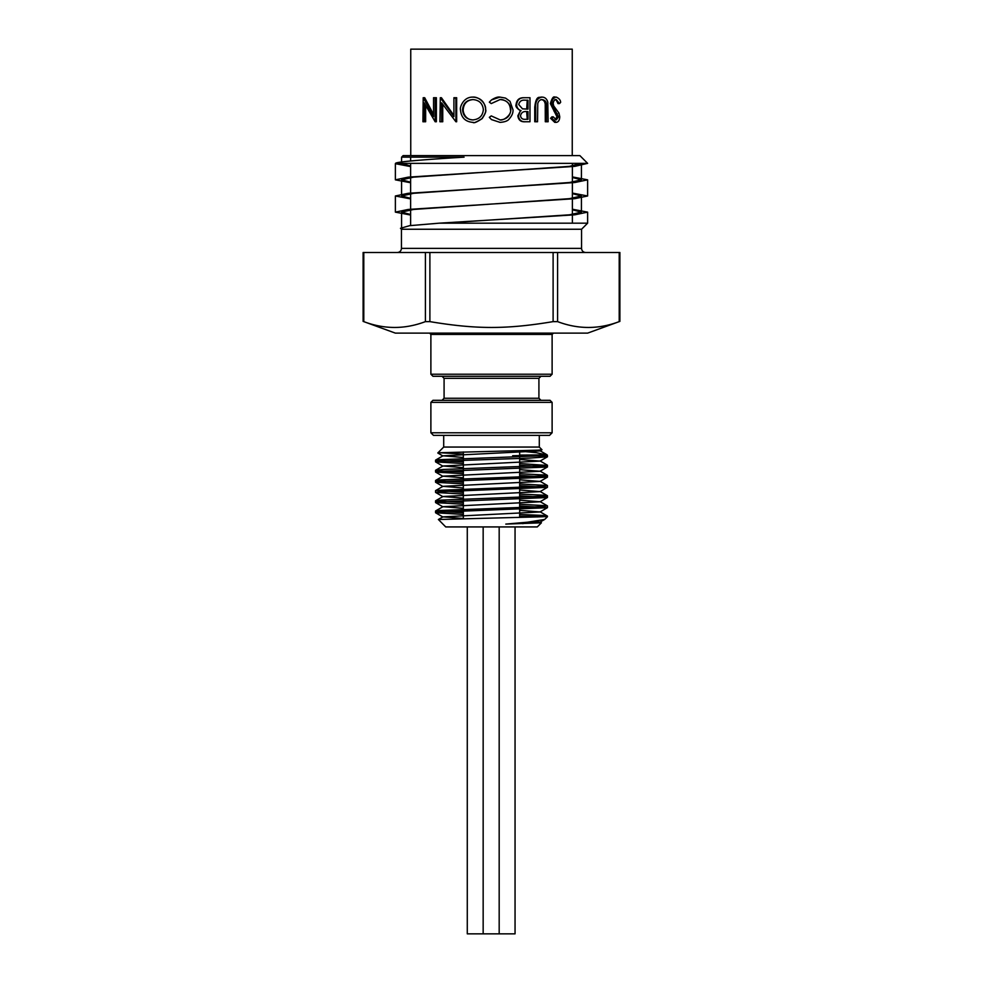 <?xml version="1.0" encoding="UTF-8"?>
<svg xmlns="http://www.w3.org/2000/svg" width="983" height="983" viewBox="0 0 983 983"><rect width="100%" height="100%" fill="white"/><g stroke="black" fill="none" stroke-linecap="round" stroke-linejoin="round"><path stroke-width="1.47" d="M519.663 451.086L536.374 452.696L547.261 455.068L512.647 455.719L542.555 455.756L437.005 459.786L435.555 460.167L437.558 460.597L463.337 461.85M519.663 463.558L547.076 465.438L443.345 469.469L435.58 470.279L441.404 471.078L463.337 472.024M519.663 473.732L546.462 475.108L547.445 475.416L544.803 475.919L438.787 479.95L436.231 480.761L463.337 482.198M519.663 483.906L547.384 485.516L540.564 486.401L436.169 490.443L463.337 492.372M519.663 494.08L544.926 495.272L547.371 495.69L546.388 496.083L441.232 500.114L435.592 500.925L463.337 502.546M519.663 504.254L547.126 505.766L543.28 506.564L437.447 510.607L435.555 511.025L437.091 511.406L463.337 512.721M519.663 514.428L542.714 515.436L547.457 516.112L543.144 516.751L438.418 519.503L445.717 526.925L537.283 526.925L541.412 522.796L505.79 524.099L540.011 522.133L535.379 521.322M529.1 522.047L541.4 522.796M463.337 518.496L442.977 516.861L540.023 511.959L519.663 510.324M463.337 508.322L442.989 506.687L540.023 501.785L519.663 500.15M463.337 498.148L442.977 496.513L540.023 491.623L519.663 489.976M463.337 487.973L442.977 486.339L540.023 481.437L519.663 479.802M463.337 477.812L442.977 476.165L540.023 471.275L519.663 469.641M463.337 467.638L442.977 466.003L540.023 461.101L519.663 459.466M463.337 457.464L442.989 455.817L540.023 450.927L536.792 450.226M505.79 524.099L527.613 522.194L544.693 519.429L547.457 516.751L519.663 516.112M537.726 516.96L536.165 516.751M463.337 514.404L435.616 512.794L439.671 512.082L547.384 507.707L519.663 505.938M463.337 504.23L435.629 502.62L439.671 501.908L547.384 497.533L519.663 495.764M463.337 494.056L435.616 492.446L439.671 491.746L547.384 487.359L519.663 485.59M463.337 483.882L435.616 482.272L439.684 481.572L547.384 477.185L519.663 475.416M463.337 473.708L435.616 472.098L439.671 471.398L547.384 467.011L519.663 465.242M463.337 463.534L435.616 461.924L439.671 461.224L529.518 458.09L547.384 456.837L536.165 455.719M463.337 454.023L439.413 452.733L537.959 450.177L541.989 449.747L539.298 447.056L443.702 447.056L437.791 452.966M547.15 454.896L519.663 455.068M512.647 455.719L543.144 455.719M552.114 334.417L430.886 334.417L430.886 374.216L552.114 374.216L552.114 334.417L553.417 333.126M552.114 432.79L549.534 435.371L433.466 435.371L430.886 432.79L552.114 432.79L552.114 402.379L430.886 402.379L432.95 400.314L550.05 400.314L552.114 402.379M363.796 321.625L363.108 321.38L363.108 252.508L619.892 252.508L619.892 321.38L619.204 321.625C598.659 329.391 578.127 329.391 557.594 321.625L553.11 321.625C506.478 329.391 476.522 329.391 429.89 321.625L425.406 321.625C404.873 329.391 384.341 329.391 363.796 321.625L363.796 252.508M552.114 374.216L550.05 376.28L432.95 376.28L430.886 374.216M538.917 378.344L540.982 376.28L442.018 376.28L444.083 378.344L444.083 398.25L442.018 400.314L540.982 400.314L538.917 398.25L538.917 378.344L444.083 378.344M585.684 252.508C583.152 252.238 581.776 250.862 581.555 248.38L401.445 248.38C401.199 250.886 399.823 252.262 397.316 252.508M521.936 522.735L522.895 523.693M519.663 450.755L519.663 455.633M519.663 455.719L519.663 517.414M410.624 225.562L410.624 193.626M410.624 193.073L410.624 177.481M410.624 176.915L410.624 163.362M410.624 160.966L410.624 157.157M581.26 163.362L569.378 166.373L413.622 177.137L401.58 179.84L410.624 182.187M572.376 193.626L581.42 195.986L569.378 198.677L413.622 209.44L401.58 212.131L410.624 214.491M572.376 209.784L581.42 212.131L569.378 214.822L442.547 223.178M572.376 177.481L581.42 179.84L569.378 182.531L413.622 193.295L401.58 195.986L410.624 198.333M401.74 163.362L410.624 166.041M410.624 182.752L395.375 179.84L408.252 177.137L574.748 166.373L587.625 163.362L395.547 163.362C396.161 161.888 419.594 159.885 464.074 157.157L401.58 157.157L401.58 161.986M619.892 321.38L587.625 333.126L395.375 333.126L363.108 321.38M539.298 435.371L539.298 447.056M410.624 215.044L395.375 212.131L408.252 209.44L574.748 198.677L587.625 195.986L572.376 193.073M395.547 163.362A96.42 5.394 180 0 0 395.375 163.682L410.624 166.594M572.376 176.915L587.625 179.84L574.748 182.531L408.252 193.295L395.375 195.986L410.624 198.898M572.376 209.219L587.625 212.131L574.748 214.822L439.18 223.178L587.625 223.178L587.625 212.131M401.58 157.157L403.128 155.609L579.872 155.609L587.625 163.362M401.445 248.38L401.445 229.248L581.555 229.248L587.625 223.178M401.445 229.248L400.474 228.289L409.628 225.672L439.18 223.178M572.253 155.609L572.253 49.15L410.747 49.15L410.747 155.609M455.891 98.153L454.736 98.153M491.5 99.922L500.003 97.108L505.508 98.091L509.993 101.31L513.015 109.887C513.187 112.836 511.934 115.834 509.243 118.869C507.904 120.872 504.832 122.039 500.028 122.371L491.5 119.594L489.325 117.346A128.822 1.13 -36.8 0 1 491.254 115.908L500.163 119.914C506.687 119.459 510.251 116.068 510.877 109.715C510.251 100.057 500.593 99.062 500.015 99.578L491.254 103.584A127.901 1.118 -143.5 0 1 489.325 102.158L491.5 99.922C495.137 97.649 497.914 96.715 499.819 97.108L500.003 97.108M500.028 122.371L491.5 119.594M559.474 103.584L556.267 99.578C554.486 99.639 553.454 101.003 553.171 103.645L553.748 106.004L558.971 113.106L559.757 116.768C559.585 120.282 558.381 122.15 556.169 122.371L551.905 118.304A127.937 56.375 -26.5 0 0 553.245 116.83L556.317 119.914L558.491 116.866L551.684 103.62C552.077 99.59 553.601 97.428 556.267 97.108C559.118 98.398 560.568 100.155 560.629 102.367A110.944 46.606 161.9 0 1 559.474 103.584L557.975 103.584C556.538 100.278 555.493 98.951 554.842 99.578M556.169 122.371L554.756 122.371L550.578 118.304A127.151 56.817 -27 0 0 551.893 116.83L553.245 116.83M554.904 119.914L557.017 116.866L550.369 103.62C551.942 98.3 553.429 96.137 554.842 97.108L556.267 97.108M546.499 121.757L546.425 104.161C546.29 101.568 544.828 100.033 542.051 99.578C539.864 99.725 538.438 101.077 537.762 103.633L537.554 121.757L535.71 121.757L535.71 107.245C535.366 101.409 537.455 98.03 541.952 97.108C544.901 97.133 546.855 98.828 547.801 102.183L548.121 121.757L545.295 121.757L545.221 104.161C544.791 101.224 543.366 99.688 540.945 99.578M535.71 121.757L534.74 121.757L534.74 107.245C536.177 94.098 540.146 98.202 540.847 97.108L541.952 97.108M523.988 97.722L529.984 97.722L529.984 121.757L524.934 121.757C520.806 122.027 518.446 120.049 517.844 115.81L520.449 110.698C516.739 108.314 515.289 106.262 516.087 104.554C516.628 100.119 519.024 97.845 523.275 97.722L523.988 97.722C519.638 97.845 517.193 100.119 516.64 104.554L516.087 104.554M455.891 97.722L455.891 121.757L456.665 121.757L456.665 97.722L453.913 97.722L453.913 116.596L440.31 97.722L441.428 97.722L453.913 115.49M442.743 104.431L442.743 121.757L439.917 121.757L440.31 97.722M435.15 97.722L435.15 121.757L436.378 121.757L436.378 97.722L433.552 97.722L433.552 116.596L423.206 97.722L424.705 97.722L433.552 114.446M425.651 105.759L425.651 121.757L422.923 121.757L423.206 97.722M473.167 97.108C480.748 97.772 484.914 101.949 485.676 109.641C486.376 111.054 485.184 114.053 482.125 118.636C476.829 122.101 473.904 123.354 473.351 122.371L472.946 122.371C465.242 121.757 461.101 117.555 460.499 109.752C459.528 108.314 462.821 96.912 472.762 97.108L473.167 97.108M499.978 119.914C504.365 120.823 512.02 113.893 510.447 109.715C510.054 103.276 506.515 99.897 499.831 99.578M551.905 118.304L550.578 118.304M558.491 116.866L557.017 116.866M557.533 113.758L556.083 113.758M555.493 111.374L554.093 111.374M551.684 103.62L550.369 103.62M546.425 104.161L545.221 104.161M524.934 121.757L525.684 121.757C521.469 122.027 519.049 120.049 518.434 115.81L517.844 115.81M518.434 115.81L520.449 110.698M521.101 110.698C518.262 109.691 516.775 107.638 516.64 104.554M520.511 115.761C520.978 118.365 522.587 119.533 525.315 119.299L528.018 119.299L528.018 111.595L526.679 111.595C523.337 111.165 521.285 112.553 520.511 115.761M522.489 108.843L528.018 109.125L528.018 100.192L525.18 100.192C521.703 99.775 519.552 101.224 518.729 104.554L522.489 108.843M525.315 119.299L527.22 119.299L526.679 111.595M526.704 109.125L527.22 100.192L525.18 100.192M472.762 97.108C478.93 96.445 486.45 103.694 485.553 109.641L485.676 109.641M485.553 109.641C486.155 111.325 484.951 114.311 481.916 118.636C476.46 122.113 473.474 123.367 472.946 122.371M472.848 99.578C466.52 100.057 463.091 103.448 462.551 109.764C463.14 116.019 466.569 119.41 472.848 119.914C479.2 119.348 482.702 115.933 483.353 109.654C482.665 103.424 479.163 100.069 472.848 99.578M473.253 99.578C467.072 100.057 463.718 103.448 463.19 109.764L462.551 109.764M463.19 109.764C463.054 112.934 465.647 120.024 473.253 119.914M455.891 121.757L441.65 102.846L441.65 121.757M435.15 121.757L424.177 102.846L424.177 121.757M515.055 526.925L515.055 933.85L483.157 933.85L483.157 526.925M483.157 933.85L467.281 933.85L467.281 526.925M444.083 398.25L538.917 398.25M425.406 321.625L425.406 252.508M619.204 321.625L619.204 252.508M557.594 252.508L557.594 321.625M429.89 252.508L429.89 321.625M553.11 321.625L553.11 252.508M546.499 107.356L545.295 107.356M535.71 107.245L534.74 107.245M435.629 460.081L442.989 455.817M547.384 465.168L540.023 460.916M435.616 470.255L442.977 466.003M547.384 475.342L540.023 471.078M435.616 480.429L442.977 476.165M547.384 485.516L540.023 481.252M435.616 490.603L442.977 486.339M547.371 495.69L540.011 491.426M435.616 500.777L442.977 496.513M547.384 505.852L540.023 501.6M435.629 510.939L442.989 506.687M547.384 516.038L540.023 511.774M438.381 519.515L442.977 516.861M541.387 522.735L540.011 521.948M540.023 450.742L546.88 454.699M540.011 522.133L544.693 519.429M442.977 517.046L435.616 512.794M540.023 511.959L547.384 507.707M442.989 506.872L435.629 502.62M540.023 501.785L547.384 497.533M442.977 496.698L435.616 492.446M540.023 491.623L547.384 487.359M442.977 486.524L435.616 482.272M540.023 481.437L547.384 477.185M442.977 476.362L435.616 472.098M540.023 471.275L547.384 467.011M442.977 466.188L435.616 461.924M540.023 461.101L547.384 456.837M442.989 456.014L437.816 453.016M540.023 450.927L541.965 449.796M547.457 516.751L547.457 516.112M547.457 507.621L547.457 505.938M547.457 497.447L547.457 495.764M547.457 487.285L547.457 485.59M547.457 477.111L547.457 475.416M547.457 466.937L547.457 465.242M547.457 456.763L547.457 455.719M435.543 512.708L435.543 511.025M435.543 502.534L435.543 500.851M435.543 492.372L435.543 490.677M435.543 482.198L435.543 480.503M435.543 472.024L435.543 470.329M435.543 461.85L435.543 460.167M430.886 334.417L429.583 333.126M463.337 451.934L463.337 518.52M572.376 223.178L572.376 215.044M572.376 214.491L572.376 198.898M572.376 198.333L572.376 182.752M572.376 182.187L572.376 163.362M401.58 179.84L401.58 194.081M401.58 212.131L401.58 227.085M581.42 163.682L581.42 179.84M581.42 197.89L581.42 212.131M545.282 455.719L547.31 455.068M430.886 402.379L430.886 432.79M443.702 435.371L443.702 447.056M587.625 195.986L587.625 179.84M395.375 212.131L395.375 195.986M395.375 179.84L395.375 163.682M581.555 248.38L581.555 229.248M499.18 933.85L499.18 526.925"/></g></svg>
